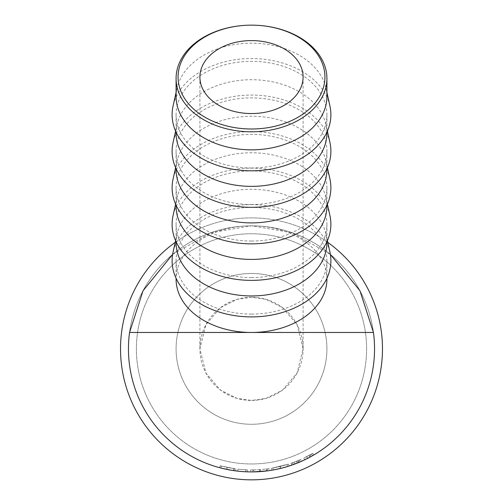 <?xml version="1.0" encoding="UTF-8"?>
<svg xmlns="http://www.w3.org/2000/svg" width="503" height="503" viewBox="0 0 503 503"><rect width="100%" height="100%" fill="white"/><g stroke="black" fill="none" stroke-linecap="round" stroke-linejoin="round"><path stroke-width="0.38" stroke-dasharray="2.52 1.89" d="M326.912 348.862A75.412 75.412 0 0 0 251.5 273.45A75.412 75.412 0 0 0 176.088 348.862A75.412 75.412 0 0 0 251.5 424.274A75.412 75.412 0 0 0 326.912 348.862A75.412 75.412 0 0 0 251.5 273.45A75.412 75.412 0 0 0 176.088 348.862A75.412 75.412 0 0 0 251.5 424.274A75.412 75.412 0 0 0 326.912 348.862M251.5 297.26A51.595 51.595 0 0 0 199.905 348.862A51.595 51.595 0 0 0 251.5 400.457L237.051 398.395L220.54 390.139L205.972 373.144L199.905 348.862L205.972 324.58L220.54 307.584L237.051 299.329L251.5 297.26L265.949 299.329L282.46 307.584L297.028 324.58L303.095 348.862L297.028 373.144L282.46 390.139L265.949 398.395L251.5 400.457A51.595 51.595 0 0 0 303.095 348.862A51.595 51.595 0 0 0 251.5 297.26M326.912 96.519A75.412 53.324 0 0 0 326.007 88.277A75.412 53.324 0 0 0 251.5 43.195A75.412 53.324 0 0 0 176.993 88.277A75.412 53.324 0 0 0 176.088 96.519M329.93 105.995A79.38 56.129 0 0 0 251.5 58.543A79.38 56.129 0 0 0 173.07 105.995M251.5 168.002A75.412 53.324 0 0 0 326.912 114.671A75.412 53.324 0 0 0 251.5 61.347A75.412 53.324 0 0 0 176.088 114.671A75.412 53.324 0 0 0 251.5 168.002M326.912 133.043A75.412 53.324 0 0 0 326.007 124.801A75.412 53.324 0 0 0 251.5 79.719A75.412 53.324 0 0 0 176.993 124.801A75.412 53.324 0 0 0 176.088 133.043M329.93 142.519A79.38 56.129 0 0 0 251.5 95.067A79.38 56.129 0 0 0 173.07 142.519M251.5 204.526A75.412 53.324 0 0 0 326.912 151.202A75.412 53.324 0 0 0 251.5 97.878A75.412 53.324 0 0 0 176.088 151.202A75.412 53.324 0 0 0 251.5 204.526M326.912 169.568A75.412 53.324 0 0 0 326.007 161.325A75.412 53.324 0 0 0 251.5 116.243A75.412 53.324 0 0 0 176.993 161.325A75.412 53.324 0 0 0 176.088 169.568M329.93 179.049A79.38 56.129 0 0 0 251.5 131.591A79.38 56.129 0 0 0 173.07 179.049M251.5 241.05A75.412 53.324 0 0 0 326.912 187.726A75.412 53.324 0 0 0 251.5 134.402A75.412 53.324 0 0 0 176.088 187.726A75.412 53.324 0 0 0 251.5 241.05M326.912 206.092A75.412 53.324 0 0 0 326.007 197.849A75.412 53.324 0 0 0 251.5 152.767A75.412 53.324 0 0 0 176.993 197.849A75.412 53.324 0 0 0 176.088 206.092M329.93 215.573A79.38 56.129 0 0 0 251.5 168.115A79.38 56.129 0 0 0 173.07 215.573M251.5 277.574A75.412 53.324 0 0 0 326.912 224.25A75.412 53.324 0 0 0 251.5 170.926A75.412 53.324 0 0 0 176.088 224.25A75.412 53.324 0 0 0 251.5 277.574M326.912 242.622A75.412 53.324 0 0 0 326.007 234.373A75.412 53.324 0 0 0 251.5 189.291A75.412 53.324 0 0 0 176.993 234.373A75.412 53.324 0 0 0 176.088 242.622M329.93 252.097A79.38 56.129 0 0 0 251.5 204.639A79.38 56.129 0 0 0 173.07 252.097M311.445 456.315A123.04 123.04 0 0 0 313.797 454.964A123.04 123.04 0 0 1 310.929 456.598L304.667 459.824L311.445 456.315L310.477 454.58L303.812 458.032L309.974 454.857A121.06 121.06 0 0 0 312.791 453.253A121.06 121.06 0 0 1 311.508 454.002A121.06 121.06 0 0 1 310.477 454.58M293.28 464.59L292.608 462.722L298.266 460.522A121.06 121.06 0 0 0 299.373 460.05L300.159 461.873L299.373 460.05A121.06 121.06 0 0 0 300.731 459.453L301.542 461.264L300.731 459.453A121.06 121.06 0 0 1 297.694 460.761L290.879 463.332L291.52 465.212A123.04 123.04 0 0 0 293.28 464.59L299.034 462.351A123.04 123.04 0 0 0 300.159 461.873A123.04 123.04 0 0 0 301.542 461.264A123.04 123.04 0 0 1 298.449 462.59L298.021 462.766M297.694 460.761L298.449 462.59L291.727 465.143L297.304 463.056L296.569 461.213L292.476 462.773L296.512 461.238A121.06 121.06 0 0 0 299.373 460.05L296.581 461.213L297.317 463.056L294.708 464.068M282.309 467.979L271.922 470.198L287.288 466.583M260.208 471.594L266.269 471.009L266.03 469.041L260.07 469.613L260.208 471.594A123.04 123.04 0 0 1 259.869 471.619L252.204 471.902A123.04 123.04 0 0 1 250.689 471.902L250.701 469.915A121.06 121.06 0 0 0 252.192 469.915L252.204 471.902M266.269 471.009L267.86 470.808A123.04 123.04 0 0 0 269.363 470.601L269.08 468.633L266.917 468.934L267.168 470.902A123.04 123.04 0 0 1 266.955 470.927L266.703 468.959L259.913 469.626L260.051 471.607M259.913 469.626L253.11 469.909L253.135 471.889A123.04 123.04 0 0 1 252.921 471.896L252.896 469.909L250.701 469.915M247.243 471.827A123.04 123.04 0 0 1 237.793 471.135L238.013 469.161A121.06 121.06 0 0 0 245.829 469.783A121.06 121.06 0 0 1 238.013 469.161L237.793 471.135L238.013 469.161A121.06 121.06 0 0 0 245.829 469.783A121.06 121.06 0 0 1 238.013 469.161L237.793 471.135A123.04 123.04 0 0 0 245.734 471.764A123.04 123.04 0 0 1 237.793 471.135A123.04 123.04 0 0 0 245.734 471.764A123.04 123.04 0 0 1 237.793 471.135A123.04 123.04 0 0 0 247.243 471.827L247.313 469.846A121.06 121.06 0 0 1 238.013 469.161A121.06 121.06 0 0 0 247.313 469.846L247.243 471.827M220.88 468.029L221.377 466.111L234.436 468.708L221.377 466.111L220.88 468.029L219.604 467.696L232.864 470.481M231.858 470.324L230.248 470.054M226.312 469.299L223.804 468.746M223.483 468.67L221.609 468.218M228.419 469.72L219.604 467.696L235.505 470.858M234.436 468.708L234.159 470.676L232.946 470.494M231.82 470.318L230.94 470.173M374.54 348.862A123.04 123.04 0 0 1 251.5 471.902A123.04 123.04 0 0 1 128.46 348.862A123.04 123.04 0 0 1 251.5 225.822A123.04 123.04 0 0 1 374.54 348.862A123.04 123.04 0 0 1 251.5 471.902A123.04 123.04 0 0 1 128.46 348.862A123.04 123.04 0 0 1 251.5 225.822A123.04 123.04 0 0 1 374.54 348.862A123.04 123.04 0 0 1 251.5 471.902A123.04 123.04 0 0 1 128.46 348.862A123.04 123.04 0 0 1 251.5 225.822A123.04 123.04 0 0 1 374.54 348.862A123.04 123.04 0 0 1 251.5 471.902A123.04 123.04 0 0 1 128.46 348.862A123.04 123.04 0 0 1 251.5 225.822A123.04 123.04 0 0 1 374.54 348.862A123.04 123.04 0 0 1 251.5 471.902A123.04 123.04 0 0 1 128.46 348.862A123.04 123.04 0 0 1 251.5 225.822A123.04 123.04 0 0 1 374.54 348.862M366.605 348.862A115.105 115.105 0 0 1 251.5 463.961A115.105 115.105 0 0 1 136.395 348.862A115.105 115.105 0 0 1 251.5 233.757A115.105 115.105 0 0 1 366.605 348.862A115.105 115.105 0 0 1 251.5 463.961A115.105 115.105 0 0 1 136.395 348.862A115.105 115.105 0 0 1 251.5 233.757A115.105 115.105 0 0 1 366.605 348.862M251.5 314.098A75.412 53.324 0 0 0 326.912 260.774A75.412 53.324 0 0 0 251.5 207.45A75.412 53.324 0 0 0 176.088 260.774A75.412 53.324 0 0 0 251.5 314.098M326.912 279.146A75.412 53.324 0 0 0 251.5 225.822A75.412 53.324 0 0 0 176.088 279.146M172.63 254.424L210.895 232.713L251.5 225.822L292.105 232.713L330.37 254.424M226.828 469.406L227.23 467.457M226.727 469.381L227.13 467.438L220.119 465.778L235.907 468.909L227.136 467.438L226.74 469.387L227.117 467.438M221.377 466.111L220.119 465.778L221.377 466.111M219.604 467.696L220.119 465.778L219.604 467.696M233.543 470.582L233.832 468.62M235.656 470.877L235.907 468.909M245.734 471.764L245.829 469.783L245.734 471.764M260.07 469.613A121.06 121.06 0 0 1 259.737 469.639L259.869 471.619M252.192 469.915L253.776 469.896L253.814 471.877M253.776 469.896L259.737 469.639M269.08 468.633A121.06 121.06 0 0 1 267.596 468.84L267.86 470.808M266.03 469.041L267.596 468.84M271.922 470.198L271.589 468.236L288.464 464.137L271.589 468.236M280.542 468.425L280.077 466.495M289.068 466.023L288.464 464.137M280.674 468.394L280.202 466.463M287.05 464.583L280.133 466.482L287.05 464.583L287.509 466.514M273.054 467.985L280.133 466.482L273.054 467.985L273.406 469.934L280.599 468.412L273.406 469.934M283.22 467.746L280.599 468.412L280.133 466.482L280.599 468.412L287.628 466.476M285.452 467.124L284.604 467.362M294.909 463.992L294.211 462.131M291.727 465.143L291.074 463.263M292.608 462.722A121.06 121.06 0 0 1 290.879 463.332M299.034 462.351L298.266 460.522M293.249 464.602L292.476 462.773M294.11 464.288L293.482 464.52M300.159 461.873A123.04 123.04 0 0 1 297.248 463.081L296.512 461.238M293.148 464.64L297.248 463.081M307.553 458.39L306.648 456.623M304.667 459.824L303.812 458.032M307.673 458.334L306.767 456.567M312.489 455.724L311.508 454.002L305.145 457.384L308.861 455.466A121.06 121.06 0 0 0 311.508 454.002L312.489 455.724A123.04 123.04 0 0 1 309.804 457.214L308.861 455.466M313.797 454.964L312.791 453.253L313.797 454.964M308.974 455.404L309.917 457.152L306.025 459.164L305.145 457.384M306.025 459.164L309.804 457.214M382.481 348.862A130.981 130.981 0 0 1 251.5 479.837A130.981 130.981 0 0 1 120.519 348.862A130.981 130.981 0 0 1 251.5 217.881A130.981 130.981 0 0 1 382.481 348.862A130.981 130.981 0 0 1 251.5 479.837A130.981 130.981 0 0 1 120.519 348.862A130.981 130.981 0 0 1 251.5 217.881A130.981 130.981 0 0 1 382.481 348.862A130.981 130.981 0 0 1 251.5 479.837A130.981 130.981 0 0 1 120.519 348.862A130.981 130.981 0 0 1 251.5 217.881A130.981 130.981 0 0 1 382.481 348.862M175.22 242.383A130.981 130.981 0 0 1 327.78 242.383M310.929 456.598L309.974 454.857M199.905 77.072L199.905 348.862M326.007 88.277L326.912 92.376M326.912 114.671L326.912 132.201M326.007 124.801L327.403 131.113M326.912 151.202L326.912 168.725M326.007 161.325L327.403 167.637M326.912 187.726L326.912 205.249M326.007 197.849L327.403 204.161M326.912 224.25L326.912 241.773M326.007 234.373L327.403 240.686M326.912 260.774L326.912 278.297M176.088 260.774L176.088 278.297M176.993 234.373L175.597 240.686M176.088 224.25L176.088 241.773M176.993 197.849L175.597 204.161M176.088 187.726L176.088 205.249M176.993 161.325L175.597 167.637M176.088 151.202L176.088 168.725M176.993 124.801L175.597 131.113M176.088 114.671L176.088 132.201M176.993 88.277L176.088 92.376M303.095 77.072L303.095 348.862"/><path stroke-width="0.75" d="M251.5 128.994A73.425 51.922 0 0 0 324.925 77.072A73.425 51.922 0 0 0 251.5 25.15L251.5 25.15A75.412 53.324 180 0 1 326.912 78.474A75.412 53.324 180 0 1 251.5 131.799A75.412 53.324 180 0 1 176.088 78.474A75.412 53.324 180 0 1 251.5 25.15L251.5 25.15A73.425 51.922 0 0 0 178.075 77.072A73.425 51.922 0 0 0 251.5 128.994M251.5 40.586A51.595 36.486 0 0 0 199.905 77.072A51.595 36.486 0 0 0 251.5 113.559A51.595 36.486 0 0 0 303.095 77.072A51.595 36.486 0 0 0 251.5 40.586M176.088 78.474L176.088 96.519A75.412 53.324 0 0 0 251.5 149.844A75.412 53.324 0 0 0 326.912 96.519L326.912 78.474M176.088 92.376L173.07 105.995A79.38 56.129 0 0 0 251.5 170.806A79.38 56.129 0 0 0 329.93 105.995L326.912 92.376M176.088 132.201L176.088 133.043A75.412 53.324 0 0 0 251.5 186.368A75.412 53.324 0 0 0 326.912 133.043L326.912 132.201M175.597 131.113L173.07 142.519A79.38 56.129 0 0 0 251.5 207.33A79.38 56.129 0 0 0 329.93 142.519L327.403 131.113M176.088 168.725L176.088 169.568A75.412 53.324 0 0 0 251.5 222.892A75.412 53.324 0 0 0 326.912 169.568L326.912 168.725M175.597 167.637L173.07 179.049A79.38 56.129 0 0 0 251.5 243.854A79.38 56.129 0 0 0 329.93 179.049L327.403 167.637M176.088 205.249L176.088 206.092A75.412 53.324 0 0 0 251.5 259.416A75.412 53.324 0 0 0 326.912 206.092L326.912 205.249M175.597 204.161L173.07 215.573A79.38 56.129 0 0 0 251.5 280.378A79.38 56.129 0 0 0 329.93 215.573L327.403 204.161M176.088 241.773L176.088 242.622A75.412 53.324 0 0 0 251.5 295.946A75.412 53.324 0 0 0 326.912 242.622L326.912 241.773M175.597 240.686L173.07 252.097A79.38 56.129 0 0 0 251.5 316.903A79.38 56.129 0 0 0 329.93 252.097L327.403 240.686M300.159 461.873L291.52 465.212M287.288 466.583L282.309 467.979M269.363 470.601L267.168 470.902M266.955 470.927L253.135 471.889M252.921 471.896L250.689 471.902M232.864 470.481L231.858 470.324M230.248 470.054L226.312 469.299M223.804 468.746L223.483 468.67M221.609 468.218L220.88 468.029M235.505 470.858L234.159 470.676M232.946 470.494L231.82 470.318M230.94 470.173L228.419 469.72M330.37 254.424L359.953 290.74L373.446 332.47A123.04 123.04 0 0 1 251.5 471.902A123.04 123.04 0 0 1 129.554 332.47L143.047 290.74L172.63 254.424M176.088 278.297L176.088 279.146A75.412 53.324 0 0 0 251.5 332.47A75.412 53.324 0 0 0 326.912 279.146L326.912 278.297M373.446 332.47L129.554 332.47M287.509 466.514L285.452 467.124M284.604 467.362L283.22 467.746M294.708 464.068L294.11 464.288M312.489 455.724L309.917 457.152M327.78 242.383A130.981 130.981 0 0 1 251.5 479.837A130.981 130.981 0 0 1 175.22 242.383"/></g></svg>
